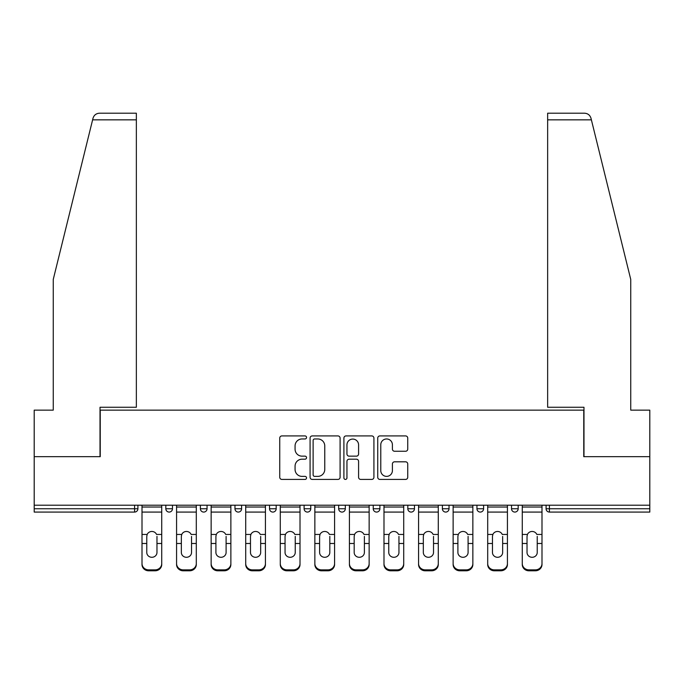<?xml version="1.0" encoding="UTF-8"?>
<svg xmlns="http://www.w3.org/2000/svg" width="684" height="684" viewBox="0 0 684 684"><rect width="100%" height="100%" fill="white"/><g stroke="black" fill="none" stroke-linecap="round" stroke-linejoin="round"><path stroke-width="1.03" d="M306.543 437.444A1.522 1.522 0 0 0 305.021 435.922L281.911 435.922A2.172 2.172 0 0 0 279.739 438.102L279.739 477.252A2.172 2.172 0 0 0 281.911 479.424L305.021 479.424A1.522 1.522 0 0 0 306.543 477.902A1.522 1.522 0 0 0 305.021 476.38L302.029 476.38A6.96 6.96 0 0 1 295.069 469.421L295.069 466.155A6.96 6.96 0 0 1 302.029 459.195L305.021 459.195A1.522 1.522 0 0 0 306.543 457.673A1.522 1.522 0 0 0 305.021 456.151L302.029 456.151A6.96 6.96 0 0 1 295.069 449.191L295.069 445.925A6.96 6.96 0 0 1 302.029 438.966L305.021 438.966A1.522 1.522 0 0 0 306.543 437.444M405.569 451.26A2.172 2.172 0 0 0 407.741 449.08L407.741 438.102A2.172 2.172 0 0 0 405.569 435.922L379.902 435.922A2.172 2.172 0 0 0 377.73 438.102L377.73 477.252A2.172 2.172 0 0 0 379.902 479.424L405.569 479.424A2.172 2.172 0 0 0 407.741 477.252L407.741 463.983A2.172 2.172 0 0 0 405.569 461.811L394.582 461.811A2.172 2.172 0 0 0 392.411 463.983L392.411 470.558A5.823 5.823 0 0 1 386.588 476.38A5.823 5.823 0 0 1 380.774 470.558L380.774 444.788A5.823 5.823 0 0 1 386.588 438.966A5.823 5.823 0 0 1 392.411 444.788L392.411 449.08A2.172 2.172 0 0 0 394.582 451.26L405.569 451.26M92.614 119.845L93.007 118.255C94.016 115.109 96.162 113.424 99.462 113.202L136.355 113.202L136.355 119.845L92.614 119.845L53.258 279.397L53.258 410.143L34.2 410.143L34.2 456.681L100.24 456.681L100.24 410.143L583.76 410.143L583.76 456.681L649.8 456.681L649.8 505.211L34.2 505.211L34.2 508.751L134.586 508.751L134.586 505.211M136.355 119.845L136.355 407.262L100.018 407.262L100.018 456.681L34.2 456.681L34.2 505.211M340.093 438.102A2.172 2.172 0 0 0 337.922 435.922L312.255 435.922A2.172 2.172 0 0 0 310.083 438.102L310.083 477.252A2.172 2.172 0 0 0 312.255 479.424L337.922 479.424A2.172 2.172 0 0 0 340.093 477.252L340.093 438.102M346.078 435.922L371.745 435.922A2.172 2.172 0 0 1 373.917 438.102L373.917 477.252A2.172 2.172 0 0 1 371.745 479.424L360.759 479.424A2.172 2.172 0 0 1 358.587 477.252L358.587 461.375A2.172 2.172 0 0 0 356.407 459.195L349.122 459.195A2.172 2.172 0 0 0 346.95 461.375L346.95 477.902A1.522 1.522 0 0 1 345.429 479.424A1.522 1.522 0 0 1 343.907 477.902L343.907 438.102A2.172 2.172 0 0 1 346.078 435.922M134.586 512.077A3.326 3.326 0 0 0 137.912 508.751L134.586 508.751L134.586 512.077A3.326 3.326 0 0 0 137.912 508.751L137.912 505.211L137.912 508.751A3.326 3.326 0 0 1 134.586 512.077L34.2 512.077L34.2 508.751M649.8 505.211L649.8 512.077L549.414 512.077A3.326 3.326 0 0 1 546.089 508.751L546.089 505.211L546.089 508.751L649.8 508.751M165.827 505.211L165.827 508.751L165.827 505.211M169.153 512.077A3.326 3.326 0 0 1 165.827 508.751A3.326 3.326 0 0 0 169.153 512.077A3.326 3.326 0 0 0 172.479 508.751L172.479 505.211L172.479 508.751A3.326 3.326 0 0 1 169.153 512.077A3.326 3.326 0 0 1 165.827 508.751L172.479 508.751A3.326 3.326 0 0 1 169.153 512.077M200.395 505.211L200.395 508.751L200.395 505.211M207.047 505.211L207.047 508.751L207.047 505.211M234.971 505.211L234.971 508.751L234.971 505.211M241.614 505.211L241.614 508.751A3.326 3.326 0 0 1 238.288 512.077A3.326 3.326 0 0 1 234.971 508.751A3.326 3.326 0 0 0 238.288 512.077A3.326 3.326 0 0 0 241.614 508.751A3.326 3.326 0 0 1 238.288 512.077A3.326 3.326 0 0 1 234.971 508.751L241.614 508.751M269.539 508.751A3.326 3.326 0 0 0 272.865 512.077A3.326 3.326 0 0 0 276.182 508.751A3.326 3.326 0 0 1 272.865 512.077A3.326 3.326 0 0 0 276.182 508.751L276.182 505.211L276.182 508.751L269.539 508.751A3.326 3.326 0 0 0 272.865 512.077A3.326 3.326 0 0 1 269.539 508.751L269.539 505.211M304.106 505.211L304.106 508.751L304.106 505.211M310.758 505.211L310.758 508.751L310.758 505.211M345.326 505.211L345.326 508.751L338.674 508.751A3.326 3.326 0 0 0 342 512.077A3.326 3.326 0 0 1 338.674 508.751L338.674 505.211M373.242 505.211L373.242 508.751L373.242 505.211M379.894 505.211L379.894 508.751L379.894 505.211M407.818 505.211L407.818 508.751L407.818 505.211M414.461 505.211L414.461 508.751L414.461 505.211M442.386 505.211L442.386 508.751L442.386 505.211M449.029 505.211L449.029 508.751A3.326 3.326 0 0 1 445.711 512.077A3.326 3.326 0 0 1 442.386 508.751A3.326 3.326 0 0 0 445.711 512.077A3.326 3.326 0 0 1 442.386 508.751L449.029 508.751A3.326 3.326 0 0 1 445.711 512.077M476.953 505.211L476.953 508.751L476.953 505.211M483.605 505.211L483.605 508.751L483.605 505.211M511.521 505.211L511.521 508.751L511.521 505.211M518.173 505.211L518.173 508.751A3.326 3.326 0 0 1 514.847 512.077A3.326 3.326 0 0 1 511.521 508.751L518.173 508.751A3.326 3.326 0 0 1 514.847 512.077A3.326 3.326 0 0 0 518.173 508.751M203.721 512.077A3.326 3.326 0 0 1 200.395 508.751A3.326 3.326 0 0 0 203.721 512.077A3.326 3.326 0 0 0 207.047 508.751A3.326 3.326 0 0 1 203.721 512.077A3.326 3.326 0 0 1 200.395 508.751L207.047 508.751A3.326 3.326 0 0 1 203.721 512.077M307.432 512.077A3.326 3.326 0 0 1 304.106 508.751A3.326 3.326 0 0 0 307.432 512.077A3.326 3.326 0 0 0 310.758 508.751A3.326 3.326 0 0 1 307.432 512.077A3.326 3.326 0 0 1 304.106 508.751L310.758 508.751A3.326 3.326 0 0 1 307.432 512.077M342 512.077A3.326 3.326 0 0 0 345.326 508.751A3.326 3.326 0 0 1 342 512.077A3.326 3.326 0 0 1 338.674 508.751M376.568 512.077A3.326 3.326 0 0 1 373.242 508.751A3.326 3.326 0 0 0 376.568 512.077A3.326 3.326 0 0 0 379.894 508.751A3.326 3.326 0 0 1 376.568 512.077A3.326 3.326 0 0 1 373.242 508.751L379.894 508.751A3.326 3.326 0 0 1 376.568 512.077M411.135 512.077A3.326 3.326 0 0 1 407.818 508.751L414.461 508.751A3.326 3.326 0 0 1 411.135 512.077A3.326 3.326 0 0 0 414.461 508.751M480.279 512.077A3.326 3.326 0 0 1 476.953 508.751A3.326 3.326 0 0 0 480.279 512.077A3.326 3.326 0 0 0 483.605 508.751A3.326 3.326 0 0 1 480.279 512.077A3.326 3.326 0 0 1 476.953 508.751L483.605 508.751A3.326 3.326 0 0 1 480.279 512.077M314.649 438.966A1.522 1.522 0 0 0 313.127 440.487L313.127 474.858A1.522 1.522 0 0 0 314.649 476.38L317.803 476.38A6.96 6.96 0 0 0 324.763 469.421L324.763 445.925A6.96 6.96 0 0 0 317.803 438.966L314.649 438.966M358.587 444.899A5.823 5.823 0 0 0 352.764 439.077A5.823 5.823 0 0 0 346.95 444.899L346.95 453.979A2.172 2.172 0 0 0 349.122 456.151L356.407 456.151A2.172 2.172 0 0 0 358.587 453.979L358.587 444.899M156.969 536.401L156.969 543.489L161.732 543.489L161.732 505.211M142.007 544.43L142.007 564.514L142.007 534.443L147.18 534.443L146.769 536.401L147.18 534.443A5.096 4.891 0 0 1 156.559 534.443L161.732 534.443M161.732 544.43L161.732 564.514A6.652 6.284 180 0 1 155.08 570.798L155.08 569.866A6.652 6.284 0 0 0 161.732 563.573L161.732 543.489M156.969 552.467A5.096 4.822 180 0 1 151.865 557.289A5.096 4.822 180 0 1 146.769 552.467A5.096 4.822 180 0 0 151.865 557.289A5.096 4.822 180 0 0 156.969 552.467L156.969 543.489M146.769 552.467L146.769 536.401M142.007 563.573A6.652 6.284 0 0 0 148.659 569.866L148.659 570.798L155.08 570.798M148.659 570.798A6.652 6.284 180 0 1 142.007 564.514M148.659 569.866L155.08 569.866M142.007 534.443L142.007 505.211M161.732 563.573L161.732 564.514M136.355 113.202L109.765 113.202L136.355 113.202M93.007 118.255C93.623 116.468 93.623 116.468 93.007 118.255C93.623 116.468 93.623 116.468 93.007 118.255M591.386 119.845L547.645 119.845L547.645 407.262L583.982 407.262L583.982 456.681L649.8 456.681L649.8 410.143L630.742 410.143L630.742 279.397L590.993 118.255C590.377 116.468 590.377 116.468 590.993 118.255C590.377 116.468 590.377 116.468 590.993 118.255C589.984 115.109 587.838 113.424 584.538 113.202L547.645 113.202L584.538 113.202M547.645 119.845L547.645 113.202M191.537 536.401L191.537 543.489L196.299 543.489L196.299 505.211M176.575 544.43L176.575 564.514L176.575 534.443L181.747 534.443L181.345 536.401L181.747 534.443A5.096 4.891 0 0 1 191.127 534.443L196.299 534.443M196.299 544.43L196.299 564.514A6.652 6.284 180 0 1 189.648 570.798L189.648 569.866A6.652 6.284 0 0 0 196.299 563.573L196.299 543.489M191.537 552.467A5.096 4.822 180 0 1 186.441 557.289A5.096 4.822 180 0 1 181.345 552.467A5.096 4.822 180 0 0 186.441 557.289A5.096 4.822 180 0 0 191.537 552.467L191.537 543.489M226.105 536.401L226.105 543.489L230.867 543.489L230.867 505.211M211.142 544.43L211.142 564.514L211.142 534.443L216.315 534.443L215.913 536.401L216.315 534.443A5.096 4.891 0 0 1 225.694 534.443L230.867 534.443M230.867 544.43L230.867 564.514A6.652 6.284 180 0 1 224.224 570.798L224.224 569.866A6.652 6.284 0 0 0 230.867 563.573L230.867 543.489M226.105 552.467A5.096 4.822 180 0 1 221.009 557.289A5.096 4.822 180 0 1 215.913 552.467A5.096 4.822 180 0 0 221.009 557.289A5.096 4.822 180 0 0 226.105 552.467L226.105 543.489M260.672 536.401L260.672 543.489L265.435 543.489L265.435 505.211M245.718 544.43L245.718 564.514L245.718 534.443L250.883 534.443L250.481 536.401L250.883 534.443A5.096 4.891 0 0 1 260.271 534.443L265.435 534.443M265.435 544.43L265.435 564.514A6.652 6.284 180 0 1 258.791 570.798L258.791 569.866A6.652 6.284 0 0 0 265.435 563.573L265.435 543.489M260.672 552.467A5.096 4.822 180 0 1 255.577 557.289A5.096 4.822 180 0 1 250.481 552.467A5.096 4.822 180 0 0 255.577 557.289A5.096 4.822 180 0 0 260.672 552.467L260.672 543.489M295.24 536.401L295.24 543.489L300.011 543.489L300.011 505.211M280.286 544.43L280.286 564.514L280.286 534.443L285.459 534.443L285.048 536.401L285.459 534.443A5.096 4.891 0 0 1 294.838 534.443L300.011 534.443M300.011 544.43L300.011 564.514A6.652 6.284 180 0 1 293.359 570.798L293.359 569.866A6.652 6.284 0 0 0 300.011 563.573L300.011 543.489M295.24 552.467A5.096 4.822 180 0 1 290.144 557.289A5.096 4.822 180 0 1 285.048 552.467A5.096 4.822 180 0 0 290.144 557.289A5.096 4.822 180 0 0 295.24 552.467L295.24 543.489M329.816 536.401L329.816 543.489L334.579 543.489L334.579 505.211M314.854 544.43L314.854 564.514L314.854 534.443L320.026 534.443L319.616 536.401L320.026 534.443A5.096 4.891 0 0 1 329.406 534.443L334.579 534.443M334.579 544.43L334.579 564.514A6.652 6.284 180 0 1 327.927 570.798L327.927 569.866A6.652 6.284 0 0 0 334.579 563.573L334.579 543.489M329.816 552.467A5.096 4.822 180 0 1 324.712 557.289A5.096 4.822 180 0 1 319.616 552.467A5.096 4.822 180 0 0 324.712 557.289A5.096 4.822 180 0 0 329.816 552.467L329.816 543.489M181.345 552.467L181.345 536.401M176.575 563.573A6.652 6.284 0 0 0 183.227 569.866L183.227 570.798L189.648 570.798M183.227 570.798A6.652 6.284 180 0 1 176.575 564.514M183.227 569.866L189.648 569.866M176.575 534.443L176.575 505.211M196.299 563.573L196.299 564.514M215.913 552.467L215.913 536.401M211.142 563.573A6.652 6.284 0 0 0 217.794 569.866L217.794 570.798L224.224 570.798M217.794 570.798A6.652 6.284 180 0 1 211.142 564.514M217.794 569.866L224.224 569.866M211.142 534.443L211.142 505.211M230.867 563.573L230.867 564.514M250.481 552.467L250.481 536.401M245.718 563.573A6.652 6.284 0 0 0 252.362 569.866L252.362 570.798L258.791 570.798M252.362 570.798A6.652 6.284 180 0 1 245.718 564.514M252.362 569.866L258.791 569.866M245.718 534.443L245.718 505.211M265.435 563.573L265.435 564.514M285.048 552.467L285.048 536.401M280.286 563.573A6.652 6.284 0 0 0 286.929 569.866L286.929 570.798L293.359 570.798M286.929 570.798A6.652 6.284 180 0 1 280.286 564.514M286.929 569.866L293.359 569.866M280.286 534.443L280.286 505.211M300.011 563.573L300.011 564.514M319.616 552.467L319.616 536.401M314.854 563.573A6.652 6.284 0 0 0 321.506 569.866L321.506 570.798L327.927 570.798M321.506 570.798A6.652 6.284 180 0 1 314.854 564.514M321.506 569.866L327.927 569.866M314.854 534.443L314.854 505.211M334.579 563.573L334.579 564.514M364.384 536.401L364.384 543.489L369.146 543.489L369.146 505.211M349.421 544.43L349.421 564.514L349.421 534.443L354.594 534.443L354.184 536.401L354.594 534.443A5.096 4.891 0 0 1 363.974 534.443L369.146 534.443M369.146 544.43L369.146 564.514A6.652 6.284 180 0 1 362.494 570.798L362.494 569.866A6.652 6.284 0 0 0 369.146 563.573L369.146 543.489M364.384 552.467A5.096 4.822 180 0 1 359.288 557.289A5.096 4.822 180 0 1 354.184 552.467A5.096 4.822 180 0 0 359.288 557.289A5.096 4.822 180 0 0 364.384 552.467L364.384 543.489M354.184 552.467L354.184 536.401M349.421 563.573A6.652 6.284 0 0 0 356.073 569.866L356.073 570.798L362.494 570.798M356.073 570.798A6.652 6.284 180 0 1 349.421 564.514M356.073 569.866L362.494 569.866M349.421 534.443L349.421 505.211M369.146 563.573L369.146 564.514M398.952 536.401L398.952 543.489L403.714 543.489L403.714 505.211M383.989 544.43L383.989 564.514L383.989 534.443L389.162 534.443L388.76 536.401L389.162 534.443A5.096 4.891 0 0 1 398.541 534.443L403.714 534.443M403.714 544.43L403.714 564.514A6.652 6.284 180 0 1 397.071 570.798L397.071 569.866A6.652 6.284 0 0 0 403.714 563.573L403.714 543.489M398.952 552.467A5.096 4.822 180 0 1 393.856 557.289A5.096 4.822 180 0 1 388.76 552.467A5.096 4.822 180 0 0 393.856 557.289A5.096 4.822 180 0 0 398.952 552.467L398.952 543.489M388.76 552.467L388.76 536.401M383.989 563.573A6.652 6.284 0 0 0 390.641 569.866L390.641 570.798L397.071 570.798M390.641 570.798A6.652 6.284 180 0 1 383.989 564.514M390.641 569.866L397.071 569.866M383.989 534.443L383.989 505.211M403.714 563.573L403.714 564.514M433.519 536.401L433.519 543.489L438.282 543.489L438.282 505.211M418.565 544.43L418.565 564.514L418.565 534.443L423.729 534.443L423.328 536.401L423.729 534.443A5.096 4.891 0 0 1 433.117 534.443L438.282 534.443M438.282 544.43L438.282 564.514A6.652 6.284 180 0 1 431.638 570.798L431.638 569.866A6.652 6.284 0 0 0 438.282 563.573L438.282 543.489M433.519 552.467A5.096 4.822 180 0 1 428.423 557.289A5.096 4.822 180 0 1 423.328 552.467A5.096 4.822 180 0 0 428.423 557.289A5.096 4.822 180 0 0 433.519 552.467L433.519 543.489M423.328 552.467L423.328 536.401M418.565 563.573A6.652 6.284 0 0 0 425.209 569.866L425.209 570.798L431.638 570.798M425.209 570.798A6.652 6.284 180 0 1 418.565 564.514M425.209 569.866L431.638 569.866M418.565 534.443L418.565 505.211M438.282 563.573L438.282 564.514M468.087 536.401L468.087 543.489L472.858 543.489L472.858 505.211M453.133 544.43L453.133 564.514L453.133 534.443L458.306 534.443L457.895 536.401L458.306 534.443A5.096 4.891 0 0 1 467.685 534.443L472.858 534.443M472.858 544.43L472.858 564.514A6.652 6.284 180 0 1 466.206 570.798L466.206 569.866A6.652 6.284 0 0 0 472.858 563.573L472.858 543.489M468.087 552.467A5.096 4.822 180 0 1 462.991 557.289A5.096 4.822 180 0 1 457.895 552.467A5.096 4.822 180 0 0 462.991 557.289A5.096 4.822 180 0 0 468.087 552.467L468.087 543.489M457.895 552.467L457.895 536.401M453.133 563.573A6.652 6.284 0 0 0 459.776 569.866L459.776 570.798L466.206 570.798M459.776 570.798A6.652 6.284 180 0 1 453.133 564.514M459.776 569.866L466.206 569.866M453.133 534.443L453.133 505.211M472.858 563.573L472.858 564.514M502.654 536.401L502.654 543.489L507.425 543.489L507.425 505.211M487.701 544.43L487.701 564.514L487.701 534.443L492.873 534.443L492.463 536.401L492.873 534.443A5.096 4.891 0 0 1 502.253 534.443L507.425 534.443M507.425 544.43L507.425 564.514A6.652 6.284 180 0 1 500.774 570.798L500.774 569.866A6.652 6.284 0 0 0 507.425 563.573L507.425 543.489M502.654 552.467A5.096 4.822 180 0 1 497.559 557.289A5.096 4.822 180 0 1 492.463 552.467A5.096 4.822 180 0 0 497.559 557.289A5.096 4.822 180 0 0 502.654 552.467L502.654 543.489M492.463 552.467L492.463 536.401M487.701 563.573A6.652 6.284 0 0 0 494.352 569.866L494.352 570.798L500.774 570.798M494.352 570.798A6.652 6.284 180 0 1 487.701 564.514M494.352 569.866L500.774 569.866M487.701 534.443L487.701 505.211M507.425 563.573L507.425 564.514M537.231 536.401L537.231 543.489L541.993 543.489L541.993 505.211M522.268 544.43L522.268 564.514L522.268 534.443L527.441 534.443L527.031 536.401L527.441 534.443A5.096 4.891 0 0 1 536.82 534.443L541.993 534.443M541.993 544.43L541.993 564.514A6.652 6.284 180 0 1 535.341 570.798L535.341 569.866A6.652 6.284 0 0 0 541.993 563.573L541.993 543.489M537.231 552.467A5.096 4.822 180 0 1 532.135 557.289A5.096 4.822 180 0 1 527.031 552.467A5.096 4.822 180 0 0 532.135 557.289A5.096 4.822 180 0 0 537.231 552.467L537.231 543.489M527.031 552.467L527.031 536.401M522.268 563.573A6.652 6.284 0 0 0 528.92 569.866L528.92 570.798L535.341 570.798M528.92 570.798A6.652 6.284 180 0 1 522.268 564.514M528.92 569.866L535.341 569.866M522.268 534.443L522.268 505.211M541.993 563.573L541.993 564.514M549.414 505.211L549.414 512.077M142.007 543.489L146.769 543.489M142.007 512.077L161.732 512.077M142.007 507.041L161.732 507.041M176.575 543.489L181.345 543.489M176.575 512.077L196.299 512.077M176.575 507.041L196.299 507.041M211.142 543.489L215.913 543.489M211.142 512.077L230.867 512.077M211.142 507.041L230.867 507.041M245.718 543.489L250.481 543.489M245.718 512.077L265.435 512.077M245.718 507.041L265.435 507.041M280.286 543.489L285.048 543.489M280.286 512.077L300.011 512.077M280.286 507.041L300.011 507.041M314.854 543.489L319.616 543.489M314.854 512.077L334.579 512.077M314.854 507.041L334.579 507.041M349.421 543.489L354.184 543.489M349.421 512.077L369.146 512.077M349.421 507.041L369.146 507.041M383.989 543.489L388.76 543.489M383.989 512.077L403.714 512.077M383.989 507.041L403.714 507.041M418.565 543.489L423.328 543.489M418.565 512.077L438.282 512.077M418.565 507.041L438.282 507.041M453.133 543.489L457.895 543.489M453.133 512.077L472.858 512.077M453.133 507.041L472.858 507.041M487.701 543.489L492.463 543.489M487.701 512.077L507.425 512.077M487.701 507.041L507.425 507.041M522.268 543.489L527.031 543.489M522.268 512.077L541.993 512.077M522.268 507.041L541.993 507.041"/></g></svg>
